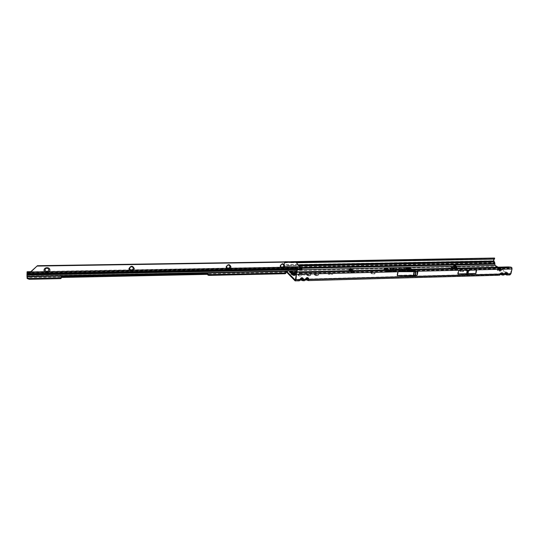 <?xml version="1.0" encoding="UTF-8"?>
<svg xmlns="http://www.w3.org/2000/svg" width="539" height="539" viewBox="0 0 539 539"><rect width="100%" height="100%" fill="white"/><g stroke="black" fill="none" stroke-linecap="round" stroke-linejoin="round"><path stroke-width="0.4" stroke-dasharray="2.69 2.02" d="M462.381 270.214L463.446 270.659L463.648 271.319L459.713 270.753L459.363 270.288M460.191 271.42L462.934 271.676L460.191 271.42M374.026 272.384L375.029 272.855L375.097 273.509L370.899 272.963L370.691 272.464M371.465 273.657L374.396 273.873L371.465 273.657M317.639 273.765L318.596 274.257L318.583 274.897L314.203 274.371L314.089 273.852M314.83 275.085L317.767 275.442L317.774 275.011C316.474 274.378 315.456 274.317 314.715 274.836L314.83 275.085M309.891 273.96L310.835 274.452L310.814 275.085L306.408 274.56L306.307 274.048M307.048 275.281L309.999 275.631L310.013 275.207C308.712 274.567 307.688 274.506 306.934 275.038L307.048 275.281M289.915 271.265L293.87 271.959L293.836 272.572L290.615 272.646M290.016 272.438L293.021 273.125L293.048 272.714L290.326 272.262M460.185 271.467L462.92 271.723L460.185 271.467M371.459 273.711L374.389 273.92L371.459 273.711M314.823 275.139C316.117 275.779 317.141 275.84 317.889 275.321L317.767 275.065C316.467 274.425 315.45 274.371 314.702 274.89L314.823 275.139M299.913 274.196L298.235 274.762C299.536 275.416 300.573 275.469 301.341 274.937L299.947 274.203M298.134 275.564C299.435 276.211 300.472 276.264 301.24 275.732L301.133 275.483C299.825 274.836 298.795 274.782 298.027 275.321L298.134 275.564M290.049 272.451L290.049 272.835C291.343 273.482 292.374 273.536 293.142 273.003L290.359 272.31M307.041 275.335C308.335 275.981 309.366 276.035 310.12 275.51L310.006 275.261C308.706 274.62 307.681 274.56 306.927 275.092L307.041 275.335M501.176 269.257L498.299 268.476L498.103 269.204L501.277 270.329L498.177 269.231L497.227 270.726L500.744 271.184L501.277 270.329M302.264 274.142L305.081 274.075M302.062 274.856L305.013 275.018L302.062 274.856M292.434 274.297C293.681 274.924 294.671 274.978 295.412 274.459L295.311 274.23C294.065 273.61 293.075 273.556 292.333 274.075L292.434 274.297M292.34 275.099C293.58 275.719 294.57 275.773 295.311 275.254L295.21 275.025C293.971 274.405 292.98 274.351 292.239 274.87L292.34 275.099M349.393 270.625L350.357 270.605M351.502 270.342L348.915 270.497L349.791 271.252L349.346 271.319L351.751 272.64L354.372 272.363L353.853 271.824L353.752 272.593M349.791 271.252L350.828 270.315L351.091 269.278L351.01 270.511L349.932 271.393M354.958 270.706L355.457 270.767L354.958 270.706M467.488 271.979L467.043 271.993L467.488 271.979M414.478 273.388L414.006 273.401L414.478 273.388M501.539 269.251L509.881 274.156L510.473 273.495L507.239 273.583L506.377 274.135L505.205 273.832L506.801 274.236L507.239 273.583L506.862 272.653L505.178 272.7L506.094 272.202L506.707 272.7L505.184 273.785L503.736 273.711L503.695 274.21L504.376 273.664L502.126 274.25L500.933 273.9L502.146 274.297L502.981 273.697L502.597 272.768L500.906 272.808L501.829 272.316L502.449 272.815L500.933 273.9L499.478 273.832L499.282 274.371L308.524 279.721L308.732 278.993L308.092 279.6L306.94 279.202L308.092 279.6M499.431 274.324L500.138 273.819L499.363 274.445L499.768 273.751L500.967 273.947L499.842 273.751M499.276 273.987L500.933 272.855L500.138 273.819L501.277 272.532L499.768 273.751M500.051 274.459L500.637 274.459M503.695 274.21L502.126 274.25M505.178 272.7L503.547 274.257L504.019 273.637L505.218 273.825M503.534 273.873L505.205 272.741L504.41 273.704L505.548 272.411L504.093 273.637M504.309 274.338L504.888 274.358M500.906 272.808L500.104 273.778L308.732 278.993L308.133 277.956C307.54 277.147 306.832 277.167 306.024 278.009L307.129 277.45L307.978 278.009L306.94 279.202L305.761 279.034L303.201 279.862L303.403 279.135L302.777 279.741L301.618 279.35L302.777 279.741M304.737 279.687L305.148 279.087L304.562 279.829L305.707 279.034L307.008 279.249M304.906 279.31L306.132 278.009L305.074 279.242L305.707 279.034M305.775 279.822L304.804 280.112L305.707 279.903L306.792 278.575M306.024 278.009L305.148 279.087L303.403 279.135L302.797 278.097C302.197 277.289 301.49 277.309 300.674 278.151L301.786 277.592L302.642 278.151L301.618 279.35L299.576 279.451L301.692 279.397M300.391 279.182L299.738 279.391L300.775 278.164L299.313 279.882L295.473 279.99M299.313 279.882L299.576 279.451M300.432 279.97L299.475 280.26L300.371 280.044M407.262 269.278C409.573 269.951 410.981 269.931 411.486 269.224L411.479 269.183M406.305 268.934L406.433 269.035C408.831 270.086 410.516 270.201 411.506 269.379L411.156 268.927C409.182 267.984 407.518 267.802 406.17 268.382M406.992 269.284C409.29 270.019 410.873 270.059 411.742 269.426L411.749 269.177M405.901 268.489L406.265 269.042C408.528 270.093 410.327 270.268 411.675 269.567L411.601 269.177M390.054 269.251L390.404 269.83L388.572 269.81L390.627 269.668M388.107 269.298L388.855 269.931L390.445 269.675M391.523 269.648L392.918 269.615M390.735 268.692L391.469 269.756L392.864 269.776L391.543 269.648M394.022 269.749L395.222 269.655L394.029 269.588M468.512 270.059L469.819 270.026M468.351 270.773L469.779 270.915L468.351 270.773M466.1 270.12L467.448 270.086M465.939 270.834L467.421 270.976L465.939 270.834M331.182 273.435L332.752 273.394M331.061 274.203L332.704 274.311L331.061 274.203M328.413 273.502L329.935 273.462M328.291 274.277L329.888 274.371L328.291 274.277M457.557 268.954L456.863 268.584L456.782 268.974M456.776 269.035L456.183 269.049M451.675 267.149L451.028 267.533L453.932 269.446L457.443 269.641L455.428 268.159M454.505 265.1L454.114 266.812L453.494 266.407L456.6 266.32M499.417 271.238L498.979 268.206L500.394 269.675L499.862 270.531L497.45 270.14L497.227 270.726M453.299 268.206L454.956 269.015M301.678 268.321L285.232 268.671L285.495 270.12L287.078 271.744M500.529 268.644L498.056 267.169M401.299 269.419L404.237 269.352M396.003 269.54L398.954 269.473M349.306 270.356L349.744 269.561M351.408 269.554L349.723 269.581M354.386 271.407L353.341 270.538M497.389 270.046L497.605 269.345M497.679 269.116L498.211 268.712M353.382 271.434L352.297 270.558M509.901 274.924L495.045 266.165L494.539 263.167L285.037 267.533L284.956 267.041L494.425 262.729L494.539 263.167M285.037 267.533L285.401 270.908L286.674 272.215M456.951 268.078L455.583 267.176L454.997 265.848L454.478 267.034L455.381 267.155L454.121 266.818L453.616 267.405M455.981 268.826L455.442 268.159M456.142 268.988L456.129 268.146M456.931 268.126L456.54 268.368L456.863 268.584L456.782 268.126M349.157 270.248L350.121 269.116L349.339 270.773L350.202 270.457L350.761 268.469M351.529 270.578L351.543 271.474M351.381 271.818L350.788 272.289L350.902 271.528L350.788 272.289M350.768 270.598L350.876 271.42M454.741 268.011L454.013 267.533L454.155 266.812L456.957 268.065M417.927 271.306L398.038 271.791M397.007 275.348L397.667 271.494L417.523 271.002L416.836 274.816L397.007 275.348L410.779 275.328L416.836 274.816M458.312 270.255L476.159 269.817L458.312 270.255L457.618 273.738L475.445 273.26L457.618 273.738M476.159 269.817L475.445 273.26M510.473 273.495L511.888 267.735M503.83 274.243L500.953 273.947M475.89 273.63L458.009 274.108M417.226 275.2L397.358 275.732M503.655 275.099L503.372 274.594M499.404 275.22L499.121 274.715M509.881 274.156L506.377 274.135M299.536 273.414L508.91 268.361L508.183 267.553L299.037 272.498L299.596 273.886L296.362 273.967M508.91 268.361L508.998 268.779L417.523 271.009M510.163 266.92L508.183 267.553L508.459 266.926M296.302 273.32L297.717 272.37L299.037 272.498L299.219 271.797M304.589 280.691L304.804 280.112M299.233 280.846L299.475 280.26M285.232 268.671L285.333 267.108L284.457 265.094L284.929 261.846M298.31 264.824L288.628 265.013L288.709 265.505L287.287 265.532L288.722 265.518L289.254 266.192L285.333 267.108M494.175 258.066L493.252 260.748L284.168 264.804L284.956 267.041M494.425 262.729L493.616 262.116L493.252 260.748M284.168 264.804L284.43 262.581L290.683 262.473L291.006 261.684M284.68 261.853L284.43 262.581M284.72 262.877L291.107 262.506L291.828 262.85L291.868 262.021L295.776 261.947M494.58 258.868L494.095 259.111M287.327 261.813L287.415 262.466L296.497 262.762M289.369 261.806L291.309 261.752M383.997 269.116L384.826 269.898M384.24 269.062L387.77 268.826L384.354 268.887M384.307 269.453L387.123 269.385L384.347 269.385M402.222 268.974L400.875 269.015M400.632 269.116L401.926 269.628L404.048 269.359M400.875 269.109L402.458 268.968M403.664 268.948L404.021 269.513L400.794 269.237M403.805 269.008L405.058 268.974L403.832 268.934M396.947 269.096L395.586 269.136M395.343 269.237L396.63 269.749L398.772 269.48M395.579 269.237L397.176 269.089M398.388 269.076L398.739 269.635L395.505 269.365M398.537 269.129L399.797 269.096L398.557 269.055M392.931 268.638L392.217 268.9L393.072 268.948L393.652 269.682L395.094 269.722M393.234 268.941L394.366 268.921L393.275 268.873M411.284 268.894L406.494 268.065M407.686 269.163L406.81 268.732M408.569 269.143L407.019 268.873M408.057 269.069L407.504 268.712M407.1 268.82L408.084 269.136M410.381 269.102L409.505 268.671M410.657 268.833L409.943 268.981M409.99 268.914L410.482 268.9M410.422 268.584L409.606 268.732M409.647 268.665L410.246 268.651M408.535 268.82L409.175 268.954M409.047 268.712L408.582 268.752M408.481 268.631L409.229 268.84M408.616 268.833L408.212 268.853M409.189 268.887L408.589 268.968M386.544 271.528L385.681 271.05M386.773 271.232L386.099 271.387L386.463 271.663M386.146 271.312L386.598 271.299M386.53 270.969L386.005 271.312M385.803 271.043L386.355 271.036M395.141 271.104L395.855 271.373M395.747 270.874L395.228 270.888M395.141 270.767L395.862 270.982M396.003 271.306L394.972 271.137M393.888 271.13L394.602 271.4M394.494 270.901L393.975 270.915M393.888 270.794L394.609 271.016M394.743 271.339L393.719 271.164M392.722 271.029L393.302 271.171M393.2 270.922L392.729 270.949M392.635 270.827L393.335 271.043M392.412 271.05L393.571 271.319M391.402 271.555L390.782 271.387L391.691 271.339M390.91 271.083L391.435 271.265M391.132 270.868L390.573 271.016M390.613 270.942L390.957 270.928M390.991 271.063L390.64 271.265M391.368 271.184L390.943 271.205M389.798 271.393L390.748 271.36M389.657 270.949L390.014 270.955M389.838 271.232L389.481 270.969M390.452 271.38L390.014 271.265M389.906 271.319L390.452 271.575M389.023 271.05L388.282 270.996L389.01 270.976M389.488 271.454L388.996 271.13M387.831 271.198L388.478 271.616L387.373 271.643L386.753 271.023M386.874 271.023L387.662 271.097M387.642 271.178L387.083 271.292M387.224 271.292L387.662 271.252M399.911 271.205L399.035 270.726M399.136 270.8L399.823 271.339M400.201 271.198L399.109 270.807M400.713 271.184L400.026 270.814M400.14 270.78L400.854 271.312M400.127 271.157L399.817 270.713M399.224 270.787L399.965 271.151M402.175 271.157L401.609 270.659M405.106 271.036L404.735 270.591L405.382 270.949M405.436 271.077L405.099 271.178M404.25 271.056L403.886 270.612L404.519 270.955M403.927 270.888L403.388 271.218L403.031 270.632L403.671 270.996M404.58 271.097L404.243 271.198M402.545 271.097L402.182 270.652L402.822 271.009M402.876 271.137L402.532 271.238M407.45 271.023L406.669 270.713M406.898 270.868L407.444 271.104M407.356 270.686L406.945 270.726M406.878 270.612L407.437 270.807M415.407 270.827L414.74 270.49M414.767 270.511L415.326 270.962M415.145 270.403L414.747 270.544M414.208 270.854L413.608 270.565M414.437 270.773L413.602 270.612L414.127 270.989M414.639 270.847L413.602 270.612M414.484 270.881L413.965 270.504M413.912 270.861L412.935 270.74M413.184 270.881L413.75 270.942M413.568 270.652L412.941 270.8M413.319 270.45L412.665 270.598M412.699 270.538L413.157 270.524M412.362 270.901L411.762 270.605M411.803 270.639L412.281 271.036M412.793 270.888L411.762 270.659M412.591 270.821L412.126 270.551M411.816 270.625L412.645 270.928M411.783 270.901L410.684 270.618M410.846 270.578L411.648 270.78M411.587 270.827L410.9 270.632M410.785 270.699L411.668 270.922M410.509 270.746L410.233 271.083L409.775 270.605M409.815 270.605L410.408 270.679M409.323 270.976L408.656 270.632M408.73 270.686L409.242 271.11M409.539 270.969L408.677 270.699M409.93 270.962L409.384 270.699M409.472 270.672L410.038 271.09M408.757 270.679L409.344 270.962M408.744 270.976L407.646 270.693M407.801 270.652L408.609 270.854M408.549 270.901L407.861 270.706M407.747 270.773L408.623 270.996M297.717 272.37L297.757 271.865M297.097 272.188L296.908 272.633M301.382 280.219L302.743 280.597L305.438 280.233M300.055 280.421L295.049 280.812M302.797 278.097L303.248 279.189M306.698 280.071L308.059 280.448L500.246 274.802M308.133 277.956L308.577 279.04M509.571 267.378L511.464 268.152M510.608 267.573L511.087 267.169M499.606 274.472L503.386 274.978L505.838 273.199M509.638 274.088L506.397 274.176L504.019 273.637M506.862 272.653L507.084 273.63M500.037 274.816L501.566 273.313M502.597 272.768L502.833 273.745M287.415 262.466L284.969 262.554M286.02 262.439L285.96 261.833M409.842 271.494L413.844 271.649L413.211 275.173L410.779 275.328M413.844 271.649L415.266 271.616L414.639 275.133L413.211 275.173M415.266 271.616L415.812 271.346M467.084 270.268L466.376 273.731M468.155 270.241L467.448 273.704M349.649 270.005L350.202 270.457M350.869 271.494L350.262 270.746L351.596 271.117L351.01 270.511M350.916 271.595L351.057 272.141M456.755 268.537L456.378 268.981M349.811 269.918L349.104 270.308L349.798 270.052L350.02 269.237M455.448 266.812L456.29 268.725M456.978 268.105L455.415 267.088L454.795 265.922L456.351 266.65L456.843 267.829L456.385 266.778L456.479 268.355L456.445 266.994M497.45 270.14L498.144 268.011L498.103 269.123M498.036 268.26L499.175 268.483L499.862 270.531L500.744 271.184M498.144 268.011L499.188 268.334L500.354 269.743M498.023 267.991L498.332 267.27L499.855 267.95M501.432 269.615L500.899 270.47L499.572 270.531L500.549 270.207L500.994 269.264M498.359 267.432L498.299 268.476M497.504 269.817L497.349 270.531M498.157 268.072L499.026 268.281L500.307 269.79L498.124 269.278M498.332 268.523L500.509 269.035L499.161 267.465L498.959 267.971M500.899 270.47L500.232 269.284M293.014 274.351L293.101 273.697L292.347 273.94L293.088 274.519L292.32 274.553L292.96 274.513L292.381 274.695L292.347 273.94L292.455 274.856L292.428 273.974L293.027 273.785L292.367 274.479M293.169 274.587L293.095 275.193L293.048 274.647L294.233 274.843L294.011 275.577L293.061 275.18L294.058 275.355L294.543 273.994L294.53 274.755L295.466 274.445L295.392 274.924L295.042 274.573L295.278 275.173L295.365 274.23L294.981 274.102L294.948 274.836L295.042 274.014L293.101 273.697L293.209 274.654L292.502 274.102M296.228 275.065L296.511 274.203C294.24 273.064 292.421 272.97 291.053 273.906L291.053 273.893M296.228 275.038L296.511 274.176C294.449 273.091 292.65 272.95 291.094 273.765M292.327 274.991L292.805 275.213L292.886 274.486L292.414 274.27L292.327 274.991M294.402 274.742L295.129 275.025L294.988 275.469L293.068 275.173M294.853 275.49L294.435 275.517L294.321 274.755L294.233 275.449L294.853 275.49M293.977 275.55L293.007 275.247L294.004 275.584L294.105 274.87M293.169 274.722L294.2 274.836L293.149 274.688L293.169 275.416M294.995 275.335L295.406 274.459L295.136 275.146L294.887 274.122L295.345 274.479M293.533 274.594L293.088 274.533L293.149 275.341L292.455 275.139L292.583 273.987L292.623 274.789L293.87 274.567L293.58 273.839L294.604 273.94M280.967 266.879L280.603 265.747C281.149 264.258 282.059 263.854 283.325 264.534L283.366 264.568M226.932 267.728L226.636 266.697C227.249 265.08 228.24 264.703 229.601 265.579L229.634 265.619M129.791 269.123L129.65 268.402C130.451 266.515 131.604 266.239 133.099 267.573L133.126 267.627M44.973 270.207L44.946 269.898C46.017 267.748 47.311 267.607 48.827 269.473L48.833 269.52M297.029 267.674L294.334 267.91L294.429 266.832L297.043 266.785L297.029 267.674L299.94 267.62L299.987 266.731L300.001 267.566M299.987 266.731L297.043 266.785M296.74 272.667L297.191 272.485L296.693 269.567L26.957 274.897M287.368 271.258L288.075 270.605L290.002 270.955M297.009 269.756L297.279 268.173L297.912 268.449L299.94 267.62M296.693 269.567L297.272 267.317L297.851 267.587L297.811 268.429L27.294 273.617M300.176 267.445L302.083 269.594M282.631 267.128L294.597 266.906L294.496 267.715L297.056 267.809L297.178 266.933M300.061 266.805L297.171 266.859L297.083 267.735M299.846 269.695L298.889 269.635L297.056 267.809M294.375 267.721L27.179 272.727L294.375 267.721M294.334 267.91L294.193 267.128L299.792 266.839L299.024 267.243L299.172 268.024M294.193 267.128L27.139 271.845M297.899 267.593L27.071 272.667L299.024 267.243M27.078 272.633L298.08 267.56L298.229 268.341L27.287 273.529M298.067 267.566L298.208 268.355M297.279 268.173L27.004 273.32L297.279 268.173L297.346 267.331L27.098 272.357M26.957 275.975L288.082 270.996M296.578 270.511L289.807 270.888M285.838 272.566L285.717 273.34L285.434 272.97L285.859 272.593M61.17 277.524L61.15 278.333M301.86 268.853L302.042 269.264M28.372 273.886L301.604 268.611L295.507 261.684M296.753 269.46L26.957 274.769L296.753 269.46M296.787 269.19L26.957 274.466M501.196 269.271L498.312 268.537M351.03 269.365L349.4 271.279M504.41 273.704L503.911 274.196M304.656 279.734L300.439 279.175M285.495 270.12L296.996 269.864M349.878 268.692L351.057 268.665M350.262 270.928L349.097 270.632M499.572 270.531L497.382 270.012M500.509 269.035L501.034 269.19M453.117 267.115L495.045 266.165M509.476 274.802L506.249 274.897L503.857 274.358M305.606 279.835L306.907 280.051M300.29 279.984L301.584 280.199M285.401 270.908L451.392 266.96M454.087 266.697L454.795 265.922M455.644 268.152L456.068 268.435M350.451 269.924L350.828 270.315M457.139 269.749L457.288 269.022M511.545 268.718L508.998 268.779M300.674 278.151L299.799 279.236L295.695 279.343M397.667 271.494L299.596 273.886M284.936 268.375L494.378 263.915M300.85 267.506L285.326 267.829M299.34 265.99L289.254 266.192M284.417 266.347L493.616 262.116M288.709 265.505L298.734 265.303M290.683 262.473L493.677 258.767M288.628 265.013L284.457 265.094M290.972 262.762L494.115 259.023M494.351 258.801L284.821 262.621M301.422 278.751L300.021 280.455M306.765 278.602L305.411 280.233M284.76 261.792L288.965 261.772M417.233 271.036L416.546 274.85M415.603 271.393L411.459 271.494M351.051 270.315L351.165 269.554M354.271 272.175L354.339 271.744M351.751 272.64L351.866 271.872M455.367 269.79L455.509 269.062M453.932 269.446L454.074 268.718M451.028 267.533L451.17 266.812M350.619 268.799L349.858 268.793M453.69 265.41L454.343 265.397M351.105 269.439L349.467 271.353M456.829 267.876L456.439 266.987L456.432 268.22L456.789 268.112M454.99 265.767L456.351 266.65M497.47 269.776L499.66 270.295L499.33 269.305M498.056 267.903L498.413 267.984M497.787 269.035L497.632 269.743M497.726 269.069L497.571 269.776M497.544 269.359L497.389 270.066M497.544 269.406L497.389 270.12M292.468 274.007L292.367 274.459M293.688 274.304L293.6 275.146L292.913 274.796L293.007 274.007L292.98 274.513L293.768 274.311L293.661 275.099L293.101 274.883L293.58 275.133L294.9 274.755L292.899 274.425L292.906 273.576L292.872 274.439L292.886 273.542M292.933 274.701L293.189 274.034M292.63 274.055L292.616 274.89M293.034 274.587L293.007 275.247L292.488 274.93M294.833 274.883L294.476 274.816M294.692 275.045L294.604 274.263M294.927 274.21L294.799 275.005L293.688 275.146M294.415 274.236L294.321 275.072M293.101 274.883L292.818 273.947M292.812 274.742L292.933 273.987M294.112 274.466L294.84 274.614L294.914 273.953M294.813 274.27L294.624 274.978M295.049 273.927L294.941 274.715L295.123 273.893M295.109 273.913L294.995 274.674L294.685 274.829L294.772 274.277M293.068 274.014L292.967 274.418M292.947 273.59L292.933 274.412M293.573 274.236L293.654 275.153M293.91 274.29L293.762 275.126L294.51 275.106M294.004 273.111L291.902 273.3M293.405 274.641L293.539 273.765M295.129 275.18L295.197 274.54M294.523 274.755L294.186 274.755M294.321 274.722L294.038 275.483L294.435 275.517M294.921 275.261L295.123 274.466M293.095 275.193L293.142 274.701M297.838 267.58L297.791 268.422M301.968 268.597L301.901 269.136M281.358 267.149L228.826 268.112M227.471 268.139L132.129 269.891M130.647 269.918L47.701 271.44M46.091 271.467L30.743 271.75M301.948 268.772L27.839 274.088M298.889 269.635L27.556 275.018M300.095 267.452L297.036 267.661M27.058 273.522L297.184 268.355M26.95 273.172L296.881 268.051M296.767 269.001L26.95 274.25M290.184 272.08L296.814 271.939L296.935 271.171M286.809 272.155L27.011 277.605M297.157 272.377L297.279 271.609M285.508 272.754L285.589 272.235M285.434 272.97L285.555 272.195M462.833 271.797L463.648 271.319M374.282 274.028L375.097 273.509M317.767 275.442L318.583 274.897M309.999 275.631L310.814 275.085M293.021 273.125L293.836 272.572M301.24 275.732L301.341 274.937M305.013 275.018L305.114 274.223M295.311 275.254L295.224 274.418M351.064 269.278L349.339 271.299M448.987 267.822L449.479 267.91M354.945 270.693L355.457 270.767M500.138 273.819L499.363 274.445L308.524 279.721L305.734 279.047M500.482 274.627L499.768 274.54L501.769 273.152M504.747 274.513L504.019 274.425L506.033 273.03M299.873 279.283L299.212 279.977L295.318 280.085M300.358 280.064L301.442 278.724M469.779 270.915L469.927 270.187M467.421 270.976L467.562 270.255M332.704 274.311L332.812 273.529M329.888 274.371L329.996 273.59M454.101 267.459L454.249 266.738M457.443 269.641L457.584 268.914M328.224 274.135L328.332 273.354M330.993 274.061L331.101 273.286M465.811 270.659L465.952 269.938M468.223 270.605L468.371 269.884M289.355 262.634L494.317 258.794M305.215 279.135L304.757 279.687M414.808 275.234L411.655 275.314M348.915 270.497L349.029 269.729M354.372 272.363L354.487 271.595M450.873 267.317L451.015 266.596M292.239 274.87L292.333 274.075M301.955 274.62L302.056 273.832M498.332 267.27L499.882 267.95M497.564 269.675L497.409 270.383M298.027 275.321L298.128 274.526M290.029 272.754L289.396 272.054M307.008 275.24L306.347 274.499M314.783 275.038L314.136 274.29M371.364 273.556L370.751 272.808M460.003 271.252L459.43 270.504M296.693 274.466L296.369 273.94M292.913 274.85L292.765 273.879M294.119 273.091L291.707 273.26M294.153 274.856L294.105 275.341M30.838 271.663L45.903 271.387M47.883 271.346L130.478 269.837M132.304 269.803L227.323 268.065M228.987 268.031L281.217 267.074M282.793 267.048L294.429 266.832M27.179 272.707L294.442 267.694M27.3 273.637L297.912 268.449M27.098 272.336L297.272 267.317M297.191 272.485L297.265 272.027M285.522 272.094L285.407 272.869M301.685 268.692L301.988 269.143M302.029 268.786L27.671 274.115M297.056 267.64L300.135 267.425"/><path stroke-width="0.81" d="M290.615 272.646L289.369 272.02L289.915 271.265M499.882 267.95L500.98 269.19M305.081 274.075L302.264 274.142M350.357 270.605L350.323 269.062L349.104 270.308L349.393 270.625M350.761 268.469L351.529 270.578M349.744 269.561L350.114 268.476L350.768 270.598M449.021 267.843L449.479 267.91L449.021 267.843M499.774 275.065L500.563 274.055L499.39 275.22L308.564 280.583M500.637 274.459L502.57 275.133L503.446 273.98L503.062 273.044L501.364 273.091L500.765 274.304L499.404 275.22M501.566 273.313L502.146 273.327L500.738 274.338M504.046 274.951L504.834 273.94L503.655 275.099L500.664 274.425M503.675 275.099L506.411 273.212L506.788 274.142L506.081 274.647L504.928 274.311M505.838 273.199L507.327 272.929L505.636 272.977L505.03 274.156M304.811 280.529L305.889 279.68L305.465 279.404L304.582 280.691L303.248 280.731M501.364 273.091L500.563 274.055L309.056 279.31L307.641 280.172L308.544 280.583L309.056 279.31L308.456 278.272C307.857 277.477 307.156 277.497 306.347 278.326L307.52 278.582L306.482 279.781L305.775 279.822M299.462 280.678L300.546 279.829L300.115 279.552L299.233 280.846L295.049 280.812L286.674 272.215M306.347 278.326L305.465 279.404L302.79 279.768L302.312 280.32L303.221 280.731L303.726 279.451L303.12 278.414C302.514 277.619 301.806 277.639 300.991 278.468L302.184 278.724L301.16 279.93L300.432 279.97M411.479 269.183L411.142 268.779C409.067 267.822 407.417 267.661 406.19 268.307L407.262 269.278M411.749 269.177L411.392 268.772C408.784 267.64 406.945 267.519 405.88 268.409L406.992 269.284M390.627 269.668L390.169 269.082L390.377 269.668L388.774 269.702L388.221 269.129L388.478 269.716L388.107 269.298M392.918 269.615L391.685 269.594L390.842 268.523L391.523 269.648M395.148 269.561L393.894 269.547L393.308 268.806L394.366 268.685L392.81 268.476L392.264 268.833L393.072 268.813L393.733 269.594L393.308 268.806M469.819 270.026L468.512 270.059M466.087 270.113L467.434 270.079M332.752 273.394L331.182 273.435M329.935 273.462L328.413 273.502M453.454 267.142L453.117 267.115L453.494 266.387L451.015 266.596L453.299 268.206M459.363 270.288C459.72 269.837 460.724 269.81 462.381 270.214M370.691 272.464C371.243 271.986 372.355 271.959 374.026 272.384M314.089 273.852L317.639 273.765M306.307 274.048L309.891 273.96M454.956 269.015L457.557 268.954M287.078 271.744L295.311 280.085L296.585 272.869L296.012 279.667L295.332 280.954M501.539 269.251L500.529 268.644M498.056 267.169L495.2 265.464L494.815 264.177L301.678 268.321M408.892 270.659L410.125 270.955L408.73 270.686M410.179 270.76L409.552 270.45L410.556 270.585L410.118 270.861M411.911 270.571L412.982 270.888L411.803 270.639M413.79 270.78L412.436 270.383L413.77 270.868M413.757 270.524L414.828 270.841L413.608 270.565M414.828 270.41L415.407 270.827L414.767 270.511M406.938 270.767L407.807 270.955L406.878 270.504L407.524 270.666L406.898 270.868M402.876 271.137L402.148 270.49L402.876 271.137M403.731 271.117L402.997 270.47L403.731 271.117M404.58 271.097L403.852 270.45L404.58 271.097M405.436 271.077L404.701 270.43L405.436 271.077M401.69 270.49L402.006 271.157M399.332 270.773L399.911 271.205L398.82 270.571L400.093 271.029L400.079 270.538L400.942 271.178L399.136 270.8M387.258 271.232L386.544 270.861L387.137 270.847L388.585 271.481L387.184 271.36M384.758 269.803L384.388 269.311L387.197 269.251L384.253 268.988L387.851 268.692L384.893 268.658L383.97 269.035L384.516 269.81M404.237 269.352L403.852 268.88L405.058 268.745L403.59 268.846L403.994 269.352L401.845 269.399L400.861 269.035L402.613 268.799L401.077 268.833L400.592 269.028L401.299 269.419M398.954 269.473L398.584 269.001L399.797 268.867L398.321 268.968L398.712 269.473L396.549 269.52L395.572 269.156L397.337 268.921L395.794 268.954L395.303 269.156L396.003 269.54M386.18 271.245L385.473 270.888L386.402 270.868L385.843 270.982L386.773 271.232L386.106 271.373M395.188 270.982L396.306 271.211L394.959 270.989L395.141 270.645L395.943 270.847L395.141 271.104M393.935 271.009L395.053 271.245L393.706 271.016L393.894 270.679L394.696 270.874L393.888 271.13M393.787 271.157L392.331 270.814L393.76 271.339M391.597 271.171L390.317 270.78L391.61 271.393M390.492 271.292L389.407 270.874L390.452 271.333M389.252 271.461L388.248 270.827L389.131 270.807L389.252 271.461L389.131 270.807M411.607 270.928L410.63 270.524L411.607 270.928M408.569 271.002L407.592 270.598L408.569 271.002M349.42 269.588L349.029 269.729L349.38 269.985L349.723 269.581M353.341 270.538L351.408 269.554M354.339 271.744L353.382 271.434M350.916 271.595L353.867 271.824M352.297 270.558L351.502 270.342M455.428 268.159L454.31 267.863L454.471 266.178L455.32 268.092M455.442 268.159L455.448 266.812L454.471 266.178M456.129 268.146L456.142 266.461L453.953 265.08L453.434 266.711L454.283 267.849M456.782 268.126L456.802 266.448L454.505 265.1M351.543 271.474L351.381 271.818M509.187 267.728L299.711 272.707L299.219 271.797L508.459 266.926L509.463 269.055L398.051 271.696L414.296 271.703L417.947 271.205M299.711 272.707L299.913 274.203L296.679 274.284M417.927 271.306L417.226 275.2L413.581 275.705L397.358 275.732L398.051 271.696M458.736 270.457L458.009 274.108L466.808 274.102L475.89 273.63L476.644 270.012L458.736 270.457L476.644 270.012M506.849 275.011L509.901 274.924L510.938 273.772L512.01 268.995L509.463 269.055M308.544 280.583L307.857 280.469M504.888 274.358L506.822 275.011L507.704 273.859L506.788 274.142M417.523 271.009L397.667 271.494L417.523 271.009M303.221 280.731L302.534 280.617M409.674 268.934L408.144 268.631L409.627 269.102M410.031 268.846L409.283 268.51L410.422 268.584L409.687 268.597L410.657 268.833L410.118 269.109M407.154 268.779L407.686 269.163L406.595 268.57L408.003 268.941L407.747 268.543L408.569 269.143L407.154 268.779L407.423 269.17M494.095 259.111L493.69 261.004L494.613 262.048L494.815 264.177M508.459 266.926L511.087 267.169L511.888 267.735L512.01 268.995M453.117 267.115L451.675 267.149M295.776 261.947L494.175 258.066M291.006 261.684L494.425 258.06M494.128 258.376L494.054 259.118L494.512 259.01L494.654 258.127M296.497 262.762L494.054 259.118M291.309 261.752L494.31 258.046M384.354 268.887L383.997 269.116M384.583 269.81L384.388 269.311M404.048 269.359L403.805 269.008M398.772 269.48L398.584 269.001M393.275 268.873L392.931 268.638M391.543 269.648L390.735 268.692M390.445 269.675L390.054 269.251M406.494 268.065L405.901 268.489M406.17 268.382L406.305 268.934M407.747 268.543L408.306 269.15M389.71 270.955L390.27 271.07M390.047 270.996L389.677 270.901M387.662 271.252L386.908 270.962L387.831 271.198M400.16 270.773L400.261 271.198M299.219 271.797L297.757 271.865L296.585 272.869M302.312 280.32L301.16 279.93L302.52 280.61M303.12 278.414L302.184 278.724L302.79 279.768M299.246 280.846L301.442 278.724M307.641 280.172L306.482 279.781L307.843 280.462M308.456 278.272L307.52 278.582L308.126 279.62M506.033 273.03L505.036 274.189M506.822 275.011L506.081 274.647M501.769 273.152L500.765 274.277M505.636 272.977L504.834 273.94L501.829 274.762M503.062 273.044L502.146 273.327L502.53 274.257M284.922 261.711L288.965 261.772M499.855 267.95L500.232 269.284M499.33 269.305L498.925 268.105L499.862 268.166M497.605 269.345L498.023 267.991M291.053 273.906L291.235 274.331L296.228 275.065M291.707 273.26L291.094 273.765L291.235 274.304L296.228 275.038M293.849 273.509L293.688 274.304L292.765 273.879L292.933 273.509L295.123 273.893L293.903 274.297M280.132 266.064C282.032 263.052 283.581 263.019 284.774 265.983C282.881 268.995 281.331 269.022 280.132 266.064M283.366 264.568L283.716 265.693C283.164 267.189 282.254 267.587 280.981 266.893C282.274 267.607 283.184 267.209 283.736 265.714L283.346 264.555C282.079 263.874 281.169 264.278 280.624 265.767L280.967 266.879M226.07 267.027C227.997 263.928 229.627 263.894 230.982 266.94C229.068 270.039 227.431 270.066 226.07 267.027M229.944 266.657L229.621 265.599C228.253 264.723 227.263 265.1 226.649 266.717L226.966 267.768C228.334 268.651 229.324 268.281 229.944 266.657M128.909 268.752C130.862 265.505 132.668 265.471 134.312 268.658C132.365 271.905 130.566 271.939 128.909 268.752M133.126 267.627L133.113 267.6C131.617 266.259 130.465 266.542 129.656 268.429L129.818 269.177C131.307 270.524 132.466 270.255 133.274 268.361C132.453 270.234 131.3 270.504 129.805 269.15L129.791 269.123M44.043 270.261C43.928 266.906 50.073 266.812 49.891 270.16C50.012 273.495 43.888 273.617 44.043 270.261M48.833 269.52L48.86 269.83C47.776 271.979 46.482 272.114 44.98 270.234C46.489 272.141 47.782 272.006 48.867 269.85L48.827 269.493C47.317 267.627 46.024 267.768 44.946 269.918L44.973 270.207M229.634 265.619L229.924 266.637C229.304 268.26 228.314 268.631 226.953 267.748L226.932 267.728M61.17 277.524L61.15 278.36L60.536 278.636L29.268 279.317L27.105 278.495L27.098 272.336M28.102 273.994L27.691 275.099L302.083 269.594L295.507 261.684L37.427 265.714L28.372 273.886L27.556 274.095L27.556 275.018L27.179 272.707L27.058 273.522M30.743 271.75L27.159 271.73L26.984 272.336M27.839 274.088L27.179 271.811M300.142 266.805L302.022 269.197M285.859 272.593L286.809 272.155L286.93 271.38L288.372 270.908L290.002 270.955L290.851 272.013L292.482 272.552L297.077 271.858L297.009 269.756M288.082 270.996L27.004 276.325L26.997 273.522M289.807 270.888L289.982 271.535L290.258 271.171M289.982 271.535L290.73 272.788L292.36 273.327L296.74 272.667M286.809 272.155L287.368 271.258M27.004 276.325L27.017 276.736L286.93 271.38L285.63 271.986L285.886 272.721L285.313 272.963L208.768 274.6L207.313 273.569L61.345 276.615L61.17 277.497L60.557 277.774L29.268 278.441L29.268 279.317M61.15 278.36L61.325 277.477L207.219 274.371L208.681 275.402L285.192 273.738L285.717 273.34M27.105 278.495L27.105 277.619L29.268 278.441M27.105 277.619L27.017 276.736M28.372 273.886L28.149 274.647M37.427 265.714L28.419 274.243L301.914 268.921M295.81 261.981L37.487 266.064M350.363 268.974L350.532 270.598M350.882 268.483L350.114 268.476M304.589 280.691L305.889 279.68M306.698 280.071L305.916 279.822M296.996 269.864L349.878 268.692M351.057 268.665L451.493 266.434L451.392 266.96M456.6 266.32L495.2 265.464M349.097 270.632L349.157 270.248M453.434 266.711L454.054 267.122M398.038 271.791L299.913 274.203M300.991 278.468L300.115 279.552L296.012 279.667M510.938 273.772L507.704 273.859L507.327 272.929M494.977 263.423L300.85 267.506M494.613 262.048L299.34 265.99M298.734 265.303L493.805 261.442M493.69 261.004L298.31 264.824M494.586 258.269L494.512 259.01M494.256 258.363L494.182 259.104M417.152 275.207L417.873 271.218M415.246 275.638L415.967 271.636M414.956 275.672L415.677 271.669M413.581 275.705L414.296 271.703M413.521 275.705L414.242 271.703M467.919 274.068L468.661 270.437M467.865 274.075L468.607 270.437M466.808 274.102L467.549 270.463M466.754 274.102L467.488 270.463M352.506 270.558L352.6 269.918M351.367 269.197L350.599 269.19M351.253 268.867L350.485 268.86M454.06 265.107L454.714 265.094M456.142 266.461L456.802 266.448M456.324 267.128L456.984 267.115M500.994 269.264L499.909 268.085M498.413 267.984L498.959 267.971M291.902 273.3L291.774 273.947C294.267 274.978 295.695 274.944 296.059 273.839L294.004 273.111M294.227 274.216L294.328 273.583M294.395 273.65L294.307 274.223M293.728 273.542L293.661 274.297M293.135 273.516L293.068 274.014M27.455 274.823L27.449 273.9M282.631 267.128L281.358 267.149M228.826 268.112L227.471 268.139M132.129 269.891L130.647 269.918M47.701 271.44L46.091 271.467M296.881 270.814L290.002 270.955M290.184 272.08L290.305 271.312L296.935 271.171M297.002 272.31L297.077 271.858M292.818 273.307L292.947 272.532M292.69 273.32L292.812 272.545M292.36 273.327L292.482 272.552M290.73 272.788L290.851 272.013M285.192 273.738L285.313 272.963M208.681 275.402L208.768 274.6M207.953 275.153L208.041 274.351M207.582 274.499L207.67 273.691M207.219 274.371L207.313 273.569M61.325 277.477L61.345 276.615M60.536 278.636L60.557 277.774M301.382 280.219L300.358 280.064M301.422 278.751L300.546 279.829M350.815 268.449L350.047 268.442M453.953 265.08L454.613 265.067M296.369 273.94L294.119 273.091M27.159 271.73L30.838 271.663M45.903 271.387L47.883 271.346M130.478 269.837L132.304 269.803M227.323 268.065L228.987 268.031M281.217 267.074L282.793 267.048M287.678 271.144L287.098 271.703M285.764 273.495L285.886 272.721"/></g></svg>

